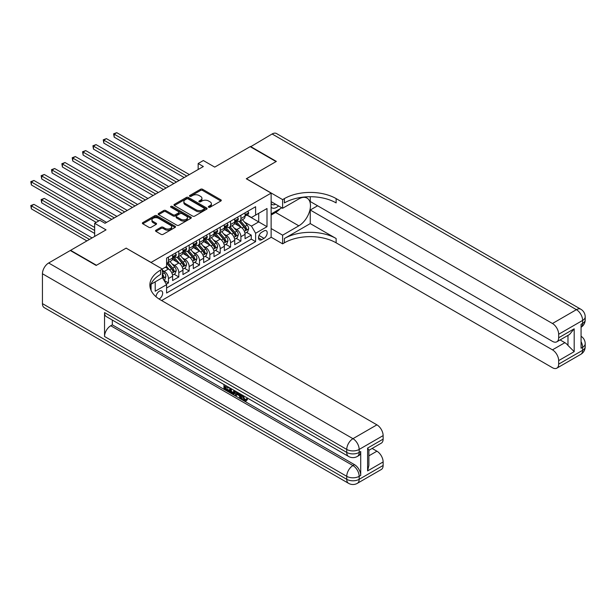 <?xml version="1.0" encoding="UTF-8"?>
<svg xmlns="http://www.w3.org/2000/svg" width="616" height="616" viewBox="0 0 616 616"><rect width="100%" height="100%" fill="white"/><g stroke="black" fill="none" stroke-linecap="round" stroke-linejoin="round"><path stroke-width="0.92" d="M208.647 207.23A1.009 0.578 0 0 0 210.071 207.23L220.867 200.993A1.44 0.832 0 0 0 221.283 200.408A1.44 0.832 0 0 0 220.867 199.823L202.579 189.266A1.44 0.832 0 0 0 200.547 189.266L189.751 195.495A1.009 0.578 0 0 0 189.459 195.911A1.009 0.578 0 0 0 189.751 196.319A1.009 0.578 0 0 0 191.176 196.319L192.569 195.511A4.597 2.657 0 0 1 199.076 195.511L200.593 196.389A4.597 2.657 0 0 1 201.94 198.267A4.597 2.657 0 0 1 200.593 200.146L199.199 200.955A1.009 0.578 0 0 0 198.906 201.363A1.009 0.578 0 0 0 199.199 201.771A1.009 0.578 0 0 0 200.624 201.771L202.017 200.97A4.597 2.657 0 0 1 208.524 200.97L210.048 201.848A4.597 2.657 0 0 1 211.388 203.727A4.597 2.657 0 0 1 210.048 205.598L208.647 206.406A1.009 0.578 0 0 0 208.354 206.814A1.009 0.578 0 0 0 208.647 207.23L208.647 206.406M159.074 299.022A4.682 2.703 120 0 0 159.351 298.875A4.682 2.703 120 0 0 162.408 294.748A4.682 2.703 120 0 0 161.692 290.998A4.682 2.703 120 0 0 159.351 291.229A4.682 2.703 120 0 0 156.041 296.75M155.948 230.207A1.44 0.832 0 0 0 155.525 230.792A1.44 0.832 0 0 0 155.948 231.377L161.076 234.342A1.44 0.832 0 0 0 163.109 234.342L175.098 227.42A1.44 0.832 0 0 0 175.514 226.834A1.44 0.832 0 0 0 175.098 226.249L156.811 215.692A1.44 0.832 0 0 0 154.778 215.692L142.789 222.607A1.44 0.832 0 0 0 142.365 223.2A1.44 0.832 0 0 0 142.789 223.785L148.987 227.366A1.44 0.832 0 0 0 151.02 227.366L156.148 224.401A1.44 0.832 0 0 0 156.572 223.816A1.44 0.832 0 0 0 156.148 223.223L153.076 221.452A3.842 2.218 0 0 1 151.952 219.881A3.842 2.218 0 0 1 154.323 217.833A3.842 2.218 0 0 1 158.512 218.31L170.547 225.264A3.842 2.218 0 0 1 171.672 226.834A3.842 2.218 0 0 1 169.3 228.882A3.842 2.218 0 0 1 165.111 228.405L163.109 227.242A1.44 0.832 0 0 0 161.076 227.242L155.948 230.207L155.948 231.377L161.076 228.436L161.076 227.242M126.234 248.202L151.074 262.424L271.132 193.108L246.292 178.763L276.053 161.584L250.173 146.647L214.722 167.113L203.342 160.537L198.167 163.525L203.342 166.52L105.013 223.285L99.838 220.297L94.664 223.285L94.664 236.429M126.234 248.086L96.473 265.265L70.594 250.327L106.044 229.86L94.664 223.285M192.669 216.1A1.44 0.832 0 0 0 194.702 216.1L206.691 209.178A1.44 0.832 0 0 0 207.115 208.593A1.44 0.832 0 0 0 206.691 208.008L188.404 197.451A1.44 0.832 0 0 0 186.371 197.451L174.382 204.366A1.44 0.832 0 0 0 173.966 204.959A1.44 0.832 0 0 0 174.382 205.544L192.669 216.1M171.279 207.446A1.009 0.578 0 0 1 172.303 207.584L190.875 218.31L178.91 225.217A1.44 0.832 0 0 1 176.877 225.217L158.589 214.661L158.589 213.49A1.44 0.832 0 0 0 158.166 214.075A1.44 0.832 0 0 0 158.589 214.661M158.589 213.49L163.717 210.526A1.44 0.832 0 0 1 165.75 210.526L173.165 214.807A1.44 0.832 0 0 0 175.198 214.807L178.601 212.843A1.44 0.832 0 0 0 179.025 212.258A1.44 0.832 0 0 0 178.601 211.673L170.878 207.215A1.009 0.578 0 0 1 170.586 206.807A1.009 0.578 0 0 1 171.209 206.268A1.009 0.578 0 0 1 172.303 206.391L190.891 217.125A1.44 0.832 0 0 1 191.314 217.71A1.44 0.832 0 0 1 190.891 218.303L190.891 217.125M166.312 284.161L168.461 282.921L164.164 280.442M162.355 270.255L164.318 271.394A5.852 3.38 60 0 1 168.461 278.563L172.603 276.168L172.603 280.534L178.809 276.946L174.097 274.228M172.072 263.918L174.667 265.411A5.852 3.38 60 0 1 178.809 272.588L182.952 270.193L182.952 274.559L189.158 270.971L184.454 268.253M182.421 257.942L185.023 259.436A5.852 3.38 60 0 1 189.158 266.613L193.301 264.218L193.301 268.584L199.507 264.995L194.802 262.277M192.769 251.959L195.372 253.461A5.852 3.38 60 0 1 199.507 260.637L203.65 258.243L203.65 262.608L209.864 259.02L205.151 256.302M203.118 245.984L205.721 247.486A5.852 3.38 60 0 1 209.864 254.662L213.998 252.267L213.998 256.633L220.212 253.045L215.5 250.327M213.475 240.009L216.07 241.51A5.852 3.38 60 0 1 220.212 248.679L224.355 246.292L224.355 250.658L230.561 247.07L225.849 244.352M223.824 234.034L226.419 235.535A5.852 3.38 60 0 1 230.561 242.704L234.704 240.317L234.704 244.683L240.91 241.095L240.91 236.729A5.852 3.38 -120 0 0 236.775 229.56L234.172 228.059M236.205 238.377L240.91 241.095M172.603 276.168A5.852 3.38 -120 0 0 168.461 269L165.358 267.205M182.952 270.193A5.852 3.38 -120 0 0 178.809 263.024L172.411 259.328M193.301 264.218A5.852 3.38 -120 0 0 189.158 257.049L182.76 253.353M203.65 258.243A5.852 3.38 -120 0 0 199.507 251.074L193.108 247.378M213.998 252.267A5.852 3.38 -120 0 0 209.864 245.099L203.457 241.403M224.355 246.292A5.852 3.38 -120 0 0 220.212 239.124L213.814 235.428M234.704 240.317A5.852 3.38 -120 0 0 230.561 233.148L224.162 229.452M263.995 230.938L261.715 232.247A4.535 2.618 120 0 0 258.751 236.251A4.535 2.618 120 0 0 259.444 239.886A4.535 2.618 120 0 0 261.715 239.662L263.995 238.346A4.535 2.618 120 0 0 266.959 234.35A4.535 2.618 120 0 0 266.258 230.707A4.535 2.618 120 0 0 263.995 230.938M151.074 290.375L151.074 284.238M161.631 300.554L271.132 237.329L271.132 193.108M162.355 277.546L166.597 284.654L166.597 293.024L255.609 241.634L255.609 233.264L251.467 226.095L244.521 222.083M166.597 284.654L155.209 291.229L155.209 281.851M162.247 269L166.597 266.489L166.597 258.127L255.609 206.73L255.609 215.1L266.998 208.524L266.998 226.696L255.609 233.264M174.613 256.78L174.667 256.81A5.852 3.38 60 0 0 177.601 257.103L181.735 254.708A5.852 3.38 -120 0 0 182.952 252.029L182.952 248.679M184.969 250.804L185.023 250.835A5.852 3.38 60 0 0 187.949 251.12L192.084 248.733A5.852 3.38 -120 0 0 193.301 246.054L193.301 242.704M195.318 244.829L195.372 244.86A5.852 3.38 60 0 0 198.298 245.145L202.441 242.758A5.852 3.38 -120 0 0 203.65 240.078L203.65 236.729M205.667 238.854L205.721 238.885A5.852 3.38 60 0 0 208.647 239.17L212.79 236.783A5.852 3.38 -120 0 0 213.998 234.103L213.998 230.754M216.016 232.879L216.07 232.91A5.852 3.38 60 0 0 218.996 233.195L223.138 230.808A5.852 3.38 -120 0 0 224.355 228.128L224.355 224.778M226.365 226.904L226.419 226.934A5.852 3.38 60 0 0 229.352 227.219L233.487 224.832A5.852 3.38 -120 0 0 234.704 222.153L234.704 218.803M166.597 288.003L251.259 239.124L251.259 235.12L245.053 238.7L245.053 234.342A5.852 3.38 -120 0 0 240.91 227.173L234.511 223.477M236.721 220.921L236.775 220.959A5.852 3.38 -120 0 0 239.701 221.244A5.852 3.38 -120 0 0 240.91 218.565L240.91 215.215M239.701 221.244L243.836 218.857A5.852 3.38 -120 0 0 245.053 216.178L245.053 212.828M168.461 257.049L168.461 260.399A5.852 3.38 60 0 1 167.244 263.078A5.852 3.38 60 0 1 166.597 263.309M167.244 263.078L171.387 260.684A5.852 3.38 -120 0 0 172.603 258.004L172.603 254.654M178.809 251.074L178.809 254.416A5.852 3.38 60 0 1 177.601 257.103M189.158 245.099L189.158 248.44A5.852 3.38 60 0 1 187.949 251.12M199.507 239.124L199.507 242.465A5.852 3.38 60 0 1 198.298 245.145M209.864 233.148L209.864 236.49A5.852 3.38 60 0 1 208.647 239.17M220.212 227.173L220.212 230.515A5.852 3.38 60 0 1 218.996 233.195M230.561 221.198L230.561 224.54A5.852 3.38 60 0 1 229.352 227.219M230.561 242.704L230.561 247.07M220.212 248.679L220.212 253.045M209.864 254.662L209.864 259.02M199.507 260.637L199.507 264.995M189.158 266.613L189.158 270.971M178.809 272.588L178.809 276.946M168.461 278.563L168.461 282.921M251.467 226.095L258.712 221.914L258.712 213.305L266.998 208.524M246.862 215.069L266.998 226.696M247.07 214.945L251.467 217.487L255.609 215.1M198.167 163.525L198.167 169.508M246.554 232.401L251.259 235.12M251.259 239.124L255.609 241.634M209.047 207.369L210.048 206.799A4.597 2.657 0 0 0 211.388 204.92L211.388 203.727M201.94 198.267L201.94 199.461A4.597 2.657 0 0 1 200.593 201.34L199.599 201.917M220.844 201.009L202.579 190.459A1.44 0.832 0 0 0 200.547 190.459L190.151 196.458M206.676 209.186L188.404 198.645A1.44 0.832 0 0 0 186.371 198.645L174.405 205.552M204.15 209.001A1.009 0.578 0 0 0 204.45 208.593A1.009 0.578 0 0 0 204.15 208.185L188.103 198.914A1.009 0.578 0 0 0 186.679 198.914L185.208 199.761A4.597 2.657 0 0 0 183.861 201.64A4.597 2.657 0 0 0 185.208 203.519L196.181 209.856A4.597 2.657 0 0 0 202.679 209.856L204.15 209.001L204.15 210.195A1.009 0.578 0 0 0 204.45 209.786L204.45 208.593M183.861 201.64L183.861 202.833A4.597 2.657 0 0 0 185.208 204.712L185.208 203.519M204.15 210.195L202.679 211.049A4.597 2.657 0 0 1 196.181 211.049L185.208 204.712M158.605 214.676L163.717 211.719L163.717 210.526M179.025 212.258L179.025 213.452A1.44 0.832 0 0 1 178.601 214.037L175.198 216.008A1.44 0.832 0 0 1 173.165 216.008L165.75 211.719A1.44 0.832 0 0 0 163.717 211.719M180.858 219.25A3.842 2.218 0 0 0 185.046 219.735A3.842 2.218 0 0 0 187.426 217.687A3.842 2.218 0 0 0 186.294 216.116L182.059 213.667A1.44 0.832 0 0 0 180.026 213.667L176.623 215.631A1.44 0.832 0 0 0 176.199 216.216A1.44 0.832 0 0 0 176.623 216.801L180.858 219.25L180.858 220.451A3.842 2.218 0 0 0 185.046 220.928A3.842 2.218 0 0 0 187.426 218.88L187.426 217.687M176.199 216.216L176.199 217.41A1.44 0.832 0 0 0 176.623 218.002L176.623 216.801M180.858 220.451L176.623 218.002M171.672 226.834L171.672 228.028A3.842 2.218 0 0 1 169.3 230.076A3.842 2.218 0 0 1 165.111 229.599L163.109 228.436A1.44 0.832 0 0 0 161.076 228.436M151.952 219.881L151.952 221.075A3.842 2.218 0 0 0 153.076 222.645L153.076 221.452M156.133 224.409L153.076 222.645M175.075 227.435L156.811 216.886A1.44 0.832 0 0 0 154.778 216.886L142.804 223.793L142.789 222.607M244.968 233.318L247.64 231.77L248.672 228.782A3.881 2.241 -120 0 0 247.162 225.14L242.435 219.666M241.487 227.55L236.082 221.29M238.407 225.725L235.274 222.091A9.294 5.367 -120 0 0 234.989 221.768M114.176 161.046L163.494 189.52L93.47 149.095L93.47 146.108L96.058 144.614L168.669 186.532M239.17 221.452L243.951 226.996A3.881 2.241 60 0 1 245.337 229.668C245.923 230.446 246.338 230.207 246.577 228.952A3.881 2.241 -120 0 0 245.199 226.28L240.471 220.805M239.455 221.367L244.59 227.319A1.979 1.14 60 0 1 245.091 228.089L246.577 228.952M245.337 229.668L245.622 230.122M247.794 211.242L248.672 212.766A3.881 2.241 60 0 1 247.871 214.484L245.907 215.623A3.881 2.241 -120 0 0 246.577 214.73L246.5 214.383M186.779 176.076L114.176 134.157L116.763 132.663L189.366 174.582M245.183 215.8L245.199 215.8A3.881 2.241 -120 0 0 245.907 215.623M246.077 214.437L246.577 214.73L245.337 215.446A3.881 2.241 60 0 1 245.053 215.993M184.192 177.57L114.176 137.145L114.176 134.157L113.606 133.826L116.763 132.663M114.176 137.145L113.606 133.826M271.132 207.199A9.517 5.49 120 0 0 273.312 208.262A9.517 5.49 120 0 0 278.571 205.944M271.132 203.242A6.514 3.758 120 0 0 272.187 204.527A6.514 3.758 120 0 0 273.142 204.82A6.514 3.758 120 0 0 275.498 204.173M281.797 207.808L271.132 213.968M250.489 146.824L272.118 133.98L576.414 309.663A8.786 5.074 120 0 1 580.811 309.232A8.786 8.786 0 0 1 585.2 316.832A8.786 5.074 180 0 1 582.628 320.42L558.666 334.257A8.786 5.074 -120 0 0 552.46 323.5L576.414 309.663A8.786 5.074 60 0 1 582.628 320.42L582.628 323.408L581.073 324.309L581.073 348.209L582.628 347.309L582.628 350.296A8.786 5.074 60 0 1 580.811 354.323L556.849 368.152A8.786 5.074 -120 0 0 558.666 364.133L582.628 350.296A8.786 5.074 0 0 0 585.2 346.716A8.786 8.786 0 0 1 580.811 354.323M250.489 146.469L276.361 161.407L246.4 178.825M271.132 228.544L282.621 235.181L298.822 225.826A16.47 9.509 120 0 0 309.579 211.311A16.47 9.509 120 0 0 307.053 198.121A16.47 9.509 120 0 0 298.822 198.937L282.621 208.285L282.621 199.623L284.384 198.606A36.59 21.129 180 0 1 336.136 198.606L552.46 323.5M282.621 235.181L282.621 243.844L284.384 242.827A36.59 21.129 180 0 1 336.136 242.827L552.46 367.721A8.786 5.074 -120 0 0 556.849 368.152M310.256 223.585L284.384 238.523A36.59 21.129 180 0 1 336.136 238.523L310.256 223.585L310.256 210.018L317.61 205.775M310.256 196.72L310.256 201.532L552.46 341.364A8.786 5.074 -120 0 0 556.849 341.803A8.786 5.074 -120 0 0 558.666 337.784L574.189 328.813L574.189 351.644L567.983 345.437L567.983 335.374M574.189 351.644L558.666 360.606L558.666 364.133M558.666 360.606A8.786 5.074 -120 0 0 552.46 349.85L564.88 342.681A8.786 5.074 60 0 1 567.983 345.437M310.256 210.018L552.46 349.85M272.118 133.98A8.786 5.074 -60 0 1 276.507 133.541L580.811 309.232M271.132 201.655L282.621 208.285M246.4 178.709L282.621 199.623M271.132 237.206L282.621 243.844M558.666 334.257L558.666 337.784M560.098 339.924L564.88 342.681M284.384 198.606L284.384 202.91A36.59 21.129 180 0 1 336.136 202.91L336.136 198.606M556.849 341.803L569.546 334.473L574.189 328.813M280.203 208.732A16.47 9.509 -60 0 1 275.637 212.443L271.132 215.038M243.004 395.457L244.922 399.476L245.645 399.73M242.257 395.072L242.173 395.942L244.098 399.953L245.307 400.107L246.662 398.683L247.54 399.43L245.984 401.07L244.175 400.831C242.273 399.538 241.31 397.736 241.295 395.433L241.364 394.556M237.191 394.502L235.966 395.996L235.035 395.457L236.606 391.807M240.54 394.078L241.78 398.398L240.956 398.875L240.024 398.336L239.316 395.726L236.667 394.194L235.966 395.996M225.649 386.725L225.649 388.257L229.306 390.367L229.306 391.199L228.482 391.676L223.939 389.058L223.939 384.492M228.906 387.364L228.082 388.134L224.817 386.247L224.817 388.735L225.649 388.257M104.543 312.589L346.746 452.421A8.786 5.074 120 0 0 348.564 456.448L106.368 316.616A8.786 5.074 -60 0 1 104.543 312.589L104.543 336.498A8.786 5.074 -60 0 1 110.757 325.741L112.312 324.84L354.508 464.672A8.786 5.074 60 0 1 360.714 475.429L360.714 451.528A8.786 5.074 60 0 1 358.897 455.547L357.342 456.448A8.786 5.074 -120 0 0 359.166 452.421L360.714 451.528M112.312 324.84L112.312 320.043M235.597 391.222L234.742 393.57L233.911 394.055L231.901 393.647L229.676 392.361L229.676 387.803M96.165 265.442L126.126 248.148L162.355 269.061L160.591 270.077A36.59 21.129 -0 0 0 149.873 285.015A36.59 21.129 -0 0 0 160.591 299.954L376.915 424.848A8.786 5.074 60 0 1 383.129 435.604L359.166 449.434L359.166 452.421A8.786 5.074 -0 0 1 346.746 452.421L346.746 449.434L42.442 273.75A8.786 5.074 -60 0 1 48.656 262.994L70.286 250.504L96.165 265.442M162.355 269.061L162.355 277.724L150.905 284.33M367.598 448.094L368.884 450.034L368.884 465.388L367.598 470.917L367.598 448.094L383.129 439.131L383.129 435.604M383.129 439.131A8.786 5.074 60 0 1 381.304 443.15L368.884 450.319M42.442 303.626L346.746 479.317A8.786 5.074 120 0 0 348.564 483.337L44.26 307.654A8.786 5.074 -60 0 1 42.442 303.626L42.442 273.75M372.141 448.44L376.915 451.197A8.786 5.074 60 0 1 383.129 461.954L367.598 470.917M360.714 475.429L359.166 476.33L359.166 479.317L383.129 465.48L383.129 461.954M383.129 465.48A8.786 5.074 60 0 1 381.304 469.5L357.342 483.337A8.786 5.074 -120 0 0 359.166 479.317A8.786 5.074 -0 0 1 346.746 479.317L346.746 476.33L104.543 336.498M160.591 270.077L160.591 274.382A36.59 21.129 -0 0 0 150.065 287.164M224.817 388.735L228.482 390.844L229.306 390.367M228.482 390.844L228.482 391.676M224.817 385L228.444 387.094M228.082 387.31L228.082 388.134M234.704 390.706L233.911 394.055M230.546 388.311L230.546 392.046L233.295 393.124L233.834 390.205M234.765 391.684L235.582 391.214M231.377 388.788L231.377 391.56L234.126 392.646M230.546 392.046L231.377 391.56M231.832 392.785L232.655 392.3M239.385 393.408L240.956 398.875M237.422 392.276L236.937 393.524L239.054 394.748L238.561 392.939M237.945 392.577L237.761 393.046L238.746 393.616M236.937 393.524L237.761 393.046M244.098 399.953L244.922 399.476M242.173 395.942L242.966 395.48M245.838 399.168L246.708 399.907L247.54 399.43M246.708 399.907L245.984 401.07M234.611 239.293L237.291 237.745L238.323 234.758A3.881 2.241 -120 0 0 236.814 231.115L232.086 225.641M231.139 233.526L225.733 227.265M228.059 231.701L224.925 228.074A9.294 5.367 -120 0 0 224.632 227.743M103.819 167.028L153.138 195.495L83.121 155.07L83.121 152.083L85.709 150.589L158.32 192.508M228.821 227.435L233.603 232.971A3.881 2.241 60 0 1 234.989 235.643C235.574 236.421 235.982 236.182 236.228 234.927A3.881 2.241 -120 0 0 234.85 232.255L230.115 226.78M229.106 227.343L234.242 233.295A1.979 1.14 60 0 1 234.742 234.065L236.228 234.927M234.989 235.643L235.274 236.105M224.263 245.268L226.942 243.72L227.974 240.733A3.881 2.241 -120 0 0 226.465 237.091L221.737 231.616M220.79 239.501L215.384 233.241M217.71 237.676L214.576 234.049A9.294 5.367 -120 0 0 214.283 233.726M93.47 173.004L142.789 201.478L72.773 161.046L72.773 158.058L75.36 156.564L147.963 198.483M218.472 233.41L223.254 238.946A3.881 2.241 60 0 1 224.64 241.618C225.217 242.396 225.633 242.157 225.88 240.902A3.881 2.241 -120 0 0 224.494 238.23L219.766 232.756M218.749 233.318L223.893 239.27A1.979 1.14 60 0 1 224.393 240.04L225.88 240.902M224.64 241.618L224.917 242.08M213.914 251.243L216.586 249.696L217.625 246.708A3.881 2.241 -120 0 0 216.116 243.066L211.38 237.591M210.433 245.476L205.028 239.216M207.361 243.651L204.219 240.024A9.294 5.367 -120 0 0 203.935 239.701M83.121 178.979L132.44 207.453L62.424 167.021L62.424 164.033L65.011 162.539L137.614 204.466M208.123 239.385L212.905 244.922A3.881 2.241 60 0 1 214.283 247.594C214.869 248.371 215.284 248.132 215.531 246.877A3.881 2.241 -120 0 0 214.145 244.206L209.417 238.731M208.4 239.293L213.544 245.245A1.979 1.14 60 0 1 214.037 246.015L215.531 246.877M214.283 247.594L214.568 248.055M203.565 257.219L206.237 255.671L207.276 252.683A3.881 2.241 -120 0 0 205.759 249.041L201.032 243.566M200.085 251.451L194.679 245.191M197.012 249.626L193.871 246A9.294 5.367 -120 0 0 193.586 245.676M72.773 184.954L122.091 213.429L52.067 173.004L52.067 170.016L54.655 168.522L127.266 210.441M197.767 245.361L202.556 250.897A3.881 2.241 60 0 1 203.935 253.569C204.52 254.346 204.935 254.108 205.182 252.853A3.881 2.241 -120 0 0 203.796 250.181L199.068 244.706M198.052 245.268L203.188 251.22A1.979 1.14 60 0 1 203.688 251.99L205.182 252.853M203.935 253.569L204.219 254.031M237.445 217.217L238.323 218.742A3.881 2.241 60 0 1 237.522 220.459L235.551 221.598A3.881 2.241 -120 0 0 236.228 220.705L236.151 220.359M176.43 182.051L103.819 140.132L106.406 138.639L179.017 180.557M234.835 221.775L234.85 221.775A3.881 2.241 -120 0 0 235.551 221.598M235.728 220.412L236.228 220.705L234.989 221.421A3.881 2.241 60 0 1 234.704 221.968M173.843 183.545L103.819 143.12L103.819 140.132L103.249 139.809L106.406 138.639M103.819 143.12L103.249 139.809M227.096 223.2L227.974 224.717A3.881 2.241 60 0 1 227.173 226.434L225.202 227.574A3.881 2.241 -120 0 0 225.88 226.68L225.795 226.334M166.081 188.026L92.901 145.784L96.058 144.614M224.478 227.751L224.494 227.751A3.881 2.241 -120 0 0 225.202 227.574M225.379 226.388L225.88 226.68L224.64 227.396A3.881 2.241 60 0 1 224.355 227.943M93.47 149.095L92.901 145.784M216.747 229.175L217.625 230.692A3.881 2.241 60 0 1 216.817 232.409L214.853 233.549A3.881 2.241 -120 0 0 215.531 232.655L215.446 232.309M155.725 194.001L82.552 151.759L85.709 150.589M214.129 233.726L214.145 233.726A3.881 2.241 -120 0 0 214.853 233.549M215.03 232.363L215.531 232.655L214.283 233.372A3.881 2.241 60 0 1 213.998 233.926M83.121 155.07L82.552 151.759M206.391 235.15L207.276 236.675A3.881 2.241 60 0 1 206.468 238.384L204.504 239.524A3.881 2.241 -120 0 0 205.182 238.631L205.097 238.284M145.376 199.977L72.203 157.734L75.36 156.564M203.78 239.701L203.796 239.701A3.881 2.241 -120 0 0 204.504 239.524M204.681 238.338L205.182 238.631L203.935 239.347A3.881 2.241 60 0 1 203.65 239.901M72.773 161.046L72.203 157.734M193.216 263.194L195.888 261.654L196.92 258.658A3.881 2.241 -120 0 0 195.411 255.016L190.683 249.542M189.736 257.426L184.33 251.166M186.656 255.601L183.522 251.975A9.294 5.367 -120 0 0 183.237 251.651M62.424 190.929L111.742 219.404L41.719 178.979L41.719 175.991L44.306 174.497L116.917 216.416M187.418 251.336L192.2 256.872A3.881 2.241 60 0 1 193.586 259.544C194.171 260.322 194.587 260.083 194.825 258.828A3.881 2.241 -120 0 0 193.447 256.156L188.719 250.681M187.703 251.243L192.839 257.195A1.979 1.14 60 0 1 193.339 257.965L194.825 258.828M193.586 259.544L193.871 260.006M196.042 241.125L196.92 242.65A3.881 2.241 60 0 1 196.119 244.36L194.156 245.499A3.881 2.241 -120 0 0 194.825 244.606L194.748 244.259M135.027 205.96L61.854 163.71L65.011 162.539M193.432 245.684L193.447 245.684A3.881 2.241 -120 0 0 194.156 245.499M194.325 244.313L194.825 244.606L193.586 245.322A3.881 2.241 60 0 1 193.301 245.876M62.424 167.021L61.854 163.71M182.86 269.169L185.539 267.629L186.571 264.641A3.881 2.241 -120 0 0 185.062 260.999L180.334 255.517M179.387 263.402L173.981 257.142M176.307 261.584L173.173 257.95A9.294 5.367 -120 0 0 172.88 257.627M52.067 196.904L96.212 222.391L31.37 184.954L31.37 181.966L33.957 180.473L106.568 222.391M177.069 257.311L181.851 262.847A3.881 2.241 60 0 1 183.237 265.519C183.822 266.297 184.23 266.058 184.477 264.803A3.881 2.241 -120 0 0 183.098 262.131L178.363 256.656M177.354 257.219L182.49 263.171A1.979 1.14 60 0 1 182.99 263.941L184.477 264.803M183.237 265.519L183.522 265.981M185.693 247.101L186.571 248.625A3.881 2.241 60 0 1 185.77 250.342L183.799 251.474A3.881 2.241 -120 0 0 184.477 250.581L184.4 250.235M124.678 211.935L51.498 169.685L54.655 168.522M183.083 251.659L183.098 251.659A3.881 2.241 -120 0 0 183.799 251.474M183.976 250.289L184.477 250.581L183.237 251.297A3.881 2.241 60 0 1 182.952 251.852M52.067 173.004L51.498 169.685M172.511 275.144L175.19 273.604L176.222 270.616A3.881 2.241 -120 0 0 174.713 266.974L169.985 261.5M169.038 269.377L166.559 266.512M165.958 267.56L165.558 267.09M94.664 227.466L44.306 198.398L41.719 199.892L41.719 202.88L94.664 233.449M166.72 263.286L171.502 268.822A3.881 2.241 60 0 1 172.888 271.494C173.466 272.28 173.881 272.033 174.128 270.778A3.881 2.241 -120 0 0 172.742 268.106L168.014 262.632M166.998 263.194L172.141 269.146A1.979 1.14 60 0 1 172.642 269.916L174.128 270.778M172.888 271.494L173.165 271.956M41.719 202.88L41.149 199.561L94.664 230.453M41.149 199.561L44.306 198.398M175.344 253.076L176.222 254.6A3.881 2.241 60 0 1 175.421 256.318L173.45 257.45A3.881 2.241 -120 0 0 174.128 256.556L174.043 256.21M114.33 217.91L41.149 175.66L44.306 174.497M172.726 257.634L172.742 257.634A3.881 2.241 -120 0 0 173.45 257.45M173.627 256.264L174.128 256.556L172.888 257.272A3.881 2.241 60 0 1 172.603 257.827M41.719 178.979L41.149 175.66M163.956 280.088L164.834 279.579L165.873 276.592A3.881 2.241 -120 0 0 164.364 272.95L162.355 270.624M92.077 237.93L33.957 204.373L31.37 205.867L31.37 208.855L86.894 240.918M162.355 276.861A3.881 2.241 60 0 1 162.532 277.47C163.117 278.255 163.533 278.016 163.779 276.753A3.881 2.241 -120 0 0 162.393 274.082L162.355 274.035M162.532 277.47L162.816 277.931M31.37 208.855L30.8 205.536L89.489 239.424M30.8 205.536L33.957 204.373M98.799 220.898L30.8 181.635L33.957 180.473M31.37 184.954L30.8 181.635M164.318 271.394L168.461 269M174.667 265.411L178.809 263.024M185.023 259.436L189.158 257.049M195.372 253.461L199.507 251.074M205.721 247.486L209.864 245.099M216.07 241.51L220.212 239.124M226.419 235.535L230.561 233.148M236.775 229.56L240.91 227.173M240.91 218.565L245.053 216.178M168.461 260.399L172.603 258.004M178.809 254.416L182.952 252.029M189.158 248.44L193.301 246.054M199.507 242.465L203.65 240.078M209.864 236.49L213.998 234.103M220.212 230.515L224.355 228.128M230.561 224.54L234.704 222.153M240.91 236.729L245.053 234.342M259.028 235.481L263.995 238.346M258.504 237.807L261.715 239.662M210.048 206.799L210.048 205.598M199.199 201.771L199.199 200.955M200.593 201.34L200.593 200.146M189.751 196.319L189.751 195.495M200.547 190.459L200.547 189.266M202.579 190.459L202.579 189.266M220.867 200.993L220.867 199.823M174.382 205.544L174.382 204.366M186.371 198.645L186.371 197.451M188.404 198.645L188.404 197.451M206.691 209.178L206.691 208.008M196.181 211.049L196.181 209.856M202.679 211.049L202.679 209.856M165.75 211.719L165.75 210.526M173.165 216.008L173.165 214.807M175.198 216.008L175.198 214.807M178.601 214.037L178.601 212.843M172.303 207.584L172.303 206.391M163.109 228.436L163.109 227.242M165.111 229.599L165.111 228.405M156.148 224.401L156.148 223.223M154.778 216.886L154.778 215.692M156.811 216.886L156.811 215.692M175.098 227.42L175.098 226.249M244.375 231.323L248.648 228.859M245.199 226.28L247.162 225.14M242.103 228.059L243.951 226.996M248.648 212.72L245.053 214.799M284.384 238.523L284.384 242.827M336.136 238.523L336.136 242.827M581.073 341.672A8.786 5.074 60 0 1 582.628 347.309A8.786 5.074 180 0 0 585.2 343.728A8.786 8.786 0 0 0 581.073 336.282M582.628 323.408A8.786 5.074 60 0 1 581.073 327.258A8.786 8.786 0 0 0 585.2 319.82A8.786 5.074 0 0 1 582.628 323.408M275.637 212.443L298.822 225.826M48.656 262.994L352.953 438.677L376.915 424.848M110.757 325.741L352.953 465.573L354.508 464.672M368.884 455.832L376.915 451.197M352.953 438.677A8.786 5.074 120 0 0 346.746 449.434A8.786 5.074 180 0 0 359.166 449.434A8.786 5.074 -120 0 0 352.953 438.677M352.953 465.573A8.786 5.074 120 0 0 346.746 476.33A8.786 5.074 180 0 0 359.166 476.33A8.786 5.074 -120 0 0 352.953 465.573M234.026 237.306L238.3 234.835M234.85 232.255L236.814 231.115M231.755 234.041L233.603 232.971M223.67 243.281L227.951 240.81M224.494 238.23L226.465 237.091M221.406 240.017L223.254 238.946M213.321 249.257L217.594 246.785M214.145 244.206L216.116 243.066M211.057 245.992L212.905 244.922M202.972 255.232L207.245 252.76M203.796 250.181L205.759 249.041M200.7 251.967L202.556 250.897M238.3 218.703L234.704 220.774M227.951 224.678L224.355 226.75M217.594 230.654L213.998 232.725M207.245 236.629L203.65 238.7M192.623 261.207L196.897 258.735M193.447 256.156L195.411 255.016M190.352 257.942L192.2 256.872M196.897 242.604L193.301 244.675M182.274 267.182L186.548 264.711M183.098 262.131L185.062 260.999M180.003 263.918L181.851 262.847M186.548 248.579L182.952 250.658M171.918 273.158L176.199 270.686M172.742 268.106L174.713 266.974M169.654 269.893L171.502 268.822M176.199 254.554L172.603 256.633M162.947 278.34L165.843 276.661M162.393 274.082L164.364 272.95M162.355 275.93L163.779 276.753M585.2 343.728L585.2 346.716M585.2 316.832L585.2 319.82M348.564 456.448A8.786 8.786 0 0 0 357.342 456.448M348.564 483.337A8.786 8.786 0 0 0 357.342 483.337"/></g></svg>
